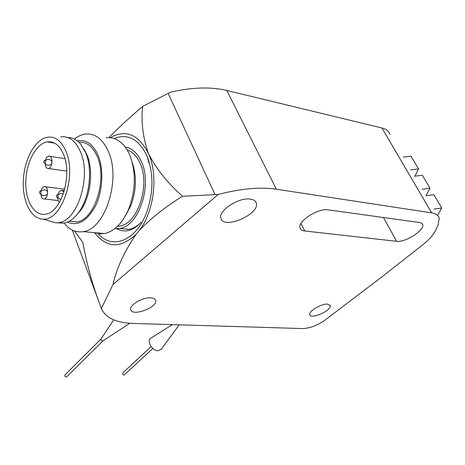 <?xml version="1.0" encoding="UTF-8"?>
<svg xmlns="http://www.w3.org/2000/svg" width="465" height="465" viewBox="0 0 465 465"><rect width="100%" height="100%" fill="white"/><g stroke="black" fill="none" stroke-linecap="round" stroke-linejoin="round"><path stroke-width="0.7" d="M218.149 194.463C240.818 188.575 260.226 186.825 276.367 189.22L431.689 212.865C435.949 213.563 438.454 215.336 439.198 218.172L438.187 224.659L435.682 230.169C433.438 234.877 429.026 239.835 422.441 245.043L383.177 275.89L324.698 320.368C316.967 325.576 309.614 328.307 302.657 328.569L133.025 323.442C116.14 322.855 105.578 317.874 101.353 308.487L112.966 284.557L218.149 194.463L182.501 196.271C167.772 183.262 156.449 169.074 148.533 153.717C142.941 137.797 140.965 122.033 142.61 106.439L170.521 92.18C192.086 87.246 210.843 86.67 226.804 90.46L381.934 127.985C386.241 129.078 388.909 131.252 389.943 134.507M327.436 304.098L330.243 305.528C332.027 310.335 310.667 319.868 309.766 314.677C308.324 311.364 321.222 303.604 327.436 304.098M150.573 297.844C153.427 297.984 155.112 298.821 155.624 300.355C158.216 307.173 132.339 316.944 130.775 309.719C128.904 305.342 142.296 297.257 150.573 297.844M396.651 241.312L304.749 230.983C302.122 230.663 300.559 229.646 300.047 227.931C297.35 221.41 318.106 207.931 328.104 209.866L419.575 222.514L421.685 223.246L422.697 224.665C424.754 230.251 405.05 242.742 396.651 241.312L383.416 217.515M250.478 199.13C253.704 199.619 255.634 200.938 256.267 203.071C260.104 214.196 223.392 229.983 220.927 218.283C217.87 210.819 239.022 196.974 250.478 199.13M112.966 284.557C116.715 268.043 124.44 251.274 136.135 234.25C120.505 248.775 106.642 248.246 94.54 232.657M74.569 231.035L82.863 242.474C86.513 262.841 91.913 282.761 99.068 302.233L101.353 308.487M110.164 137.71C125.817 128.997 138.605 134.333 148.533 153.717C158.571 175.555 154.049 212.011 139.163 230.64C150.91 218.277 165.354 206.82 182.501 196.271M142.61 106.439C130.467 116.802 119.348 127.021 109.246 137.082M98.237 233.575C111.786 250.071 136.018 241.108 146.498 212.813C153.444 193.115 153.735 174.485 147.37 156.932L146.847 155.676C138.599 138.971 127.689 133.252 114.117 138.512M139.163 230.64L136.135 234.25M116.616 228.693C124.841 233.105 133.007 230.971 141.116 222.287C137.204 226.252 133.071 228.606 128.724 229.355L119.459 228.466C138.494 226.81 152.648 185.477 141.476 161.89C137.524 153.113 132.112 148.155 125.242 147.016M148.922 163.07L147.37 156.932M120.464 228.559L128.724 229.355M114.913 228.582L119.459 228.466M117.494 226.31L119.377 226.112C137.32 224.549 150.637 185.657 140.145 163.43C136.966 156.246 132.647 151.741 127.183 149.922M125.672 215.312L130.619 206.14C136.315 191.202 136.896 176.764 132.368 162.831M95.052 232.703L99.661 233.767L104.439 233.552C114.309 231.46 122.371 223.316 128.631 209.128C135.78 190.104 136.169 172.102 129.811 155.13L129.578 154.578C123.789 142.383 116 136.797 106.206 137.82M64.17 223.124C69.506 229.948 75.847 232.785 83.189 231.634C104.875 229.576 121.255 179.798 108.45 151.648C102.748 138.872 94.959 133.037 85.089 134.129C81.416 134.693 77.858 136.326 74.429 139.029M67.379 222.142C77.917 226.554 87.344 221.032 95.674 205.582C102.782 190.708 103.864 169.475 98.22 155.618C93.134 144.133 86.17 139.204 77.318 140.837M69.256 221.235L76.731 221.921C94.343 220.218 107.572 179.711 97.325 156.717C92.878 146.492 86.746 141.662 78.934 142.226M75.574 216.208L80.858 210.128C90.669 196.404 93.634 170.684 87.124 155.118L83.863 148.817M57.468 222.851L64.089 223.142C69.57 222.038 74.603 218.225 79.184 211.697C89.617 197.096 92.779 169.649 85.851 153.078L80.521 143.912C76.766 139.605 72.528 137.477 67.82 137.535M48.715 220.77L56.044 222.909L58.921 222.648C77.44 220.776 91.448 177.002 80.66 152.258C75.824 140.953 69.169 135.815 60.7 136.844M50.854 141.877L50.267 142.412M66.17 151.828C60.967 139.727 53.864 135.071 44.861 137.873C33.154 142.145 23.645 162.186 23.25 182.193C22.739 202.217 31.446 219.091 43.117 219.131C61.229 221.096 76.934 176.95 66.17 151.828M63.746 154.938C59.764 145.359 54.242 141.017 47.186 141.912C35.968 143.749 26.11 162.599 25.767 181.734C25.244 200.897 34.369 216.428 45.64 214.185C60.991 212.563 72.581 175.776 63.746 154.938M410.746 169.847L418.541 168.905L411.014 156.223L403.242 157.1M418.541 168.905L414.931 176.159M433.874 209.134L441.75 207.989L433.862 194.707L426.016 195.782M441.75 207.989L437.559 215.365M414.495 176.218L422.307 175.241L430.009 188.22L426.004 195.765M422.174 189.261L430.009 188.22M40.978 191.121C41.647 188.552 42.745 187.058 44.274 186.645C48.744 185.535 48.552 198.427 44.094 198.939L42.861 198.764L41.804 197.811L40.699 193.673M39.537 193.312C39.699 186.994 42.722 195.387 39.537 193.312M59.398 202.449L58.125 200.52L57.625 197.712M57.945 194.8C58.648 192.26 59.782 190.784 61.339 190.371L63.967 191.847M56.556 197.207C56.713 190.726 59.898 199.346 56.556 197.207M45.326 160.565C46.047 158.019 47.174 156.548 48.703 156.159C53.213 155.083 52.807 168.045 48.314 168.51L46.889 168.22L45.913 167.173L44.989 163.139M43.855 162.791C44.012 156.455 47.07 164.726 43.855 162.791M101.056 338.933L65.007 374.906C64.501 375.918 64.914 376.627 66.245 377.022L66.832 376.743M113.687 319.839L100.986 339.049L101.504 340.572L103.015 340.816M151.084 346.582L122.591 373.116L122.934 374.604L123.702 375.023L124.382 374.819M172.428 324.634L151.288 337.863C145.865 339.816 151.945 351.191 158.234 350.761L161.431 349.07M226.804 90.46L276.367 189.22M168.138 93.384L215.08 194.597M381.934 127.985L431.689 212.865M300.977 223.531L304.749 230.983M72.29 230.088L99.068 302.233M119.377 226.112L117.848 225.961M130.619 206.14L128.631 209.128M104.439 233.552L83.189 231.634M76.731 221.921L69.326 221.195M80.858 210.128L79.184 211.697M64.089 223.142L58.921 222.648M43.117 219.131L56.044 222.909M54.527 143.104L47.186 141.912M255.576 201.641L256.267 203.071M422.057 223.549L422.697 224.665M155.624 300.355L155.444 299.908M127.079 229.541L126.928 229.181M330.243 305.528L329.993 305.017M44.094 198.939L58.137 200.549M45.5 186.802L64.716 189.203M47.424 194.289C44.251 196.247 42.019 196.032 40.717 193.649M41.001 191.162C44.344 189.29 46.564 189.592 47.663 192.074M44.274 186.645L45.401 186.779M62.653 190.534L64.298 190.737M60.886 199.683L57.77 197.584M58.067 194.969C59.793 193.457 61.502 193.19 63.199 194.167M61.339 190.371L62.554 190.511M48.314 168.51L66.745 171.103M49.993 156.35L64.949 158.606M51.731 163.913C48.627 165.929 46.384 165.668 45.018 163.11M45.355 160.617C48.145 158.664 50.371 159.03 52.016 161.71M48.703 156.159L49.883 156.321M66.71 376.865L102.974 340.857M102.846 340.932L129.776 323.28M124.283 374.912L152.822 348.459M179.182 324.837L161.053 349.581"/></g></svg>
